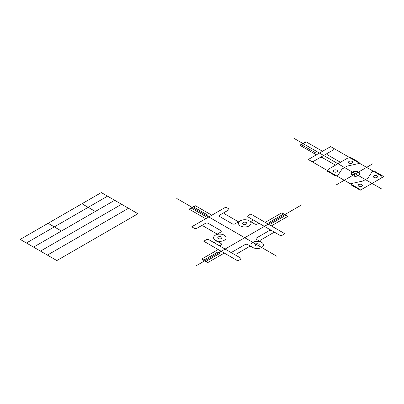 <?xml version="1.0" encoding="UTF-8"?>
<svg xmlns="http://www.w3.org/2000/svg" width="404" height="404" viewBox="0 0 404 404"><rect width="100%" height="100%" fill="white"/><g stroke="black" fill="none" stroke-linecap="round" stroke-linejoin="round"><path stroke-width="0.61" d="M275.74 232.936L258.171 222.791A0.98 0.566 0 0 1 258.171 223.589L257.479 223.988A1.954 1.131 0 0 1 254.712 223.988L249.399 220.922A1.954 1.131 0 0 0 252.167 220.922A1.954 1.131 0 0 0 252.167 219.322L248.293 217.084A1.954 1.131 0 0 1 248.293 215.489L250.783 214.049L284.876 233.734L282.381 235.168A1.954 1.131 0 0 1 279.619 235.168L275.74 232.936A1.954 1.131 0 0 0 272.973 232.936L260.524 240.122A1.954 1.131 0 0 0 260.524 241.723L261.353 242.198M211.827 215.196L195.566 205.808L194.879 205.808L189.466 208.934L189.466 209.333L191.425 208.201M237.83 260.893L203.742 241.208L206.232 239.774A1.954 1.131 0 0 1 208.999 239.774L212.873 242.006A1.954 1.131 0 0 0 215.64 242.006A1.954 1.131 0 0 0 215.64 240.41L215.418 240.284A6.262 3.616 0 0 0 225.892 238.663A6.262 3.616 0 0 0 218.226 234.234A6.262 3.616 0 0 0 215.418 240.284L220.953 243.481A1.954 1.131 0 0 1 220.953 245.077L220.261 245.475A0.98 0.566 0 0 1 218.877 245.475L240.324 257.858A1.954 1.131 0 0 1 240.324 259.454L237.83 260.893M240.324 220.791L235.067 223.826A1.954 1.131 0 0 1 232.3 223.826L219.847 216.64A1.954 1.131 0 0 1 219.847 215.039L228.316 210.151A1.954 1.131 0 0 0 228.316 208.555L225.821 207.116L191.733 226.801L194.223 228.235A1.954 1.131 0 0 0 196.99 228.235L205.454 223.346A1.954 1.131 0 0 1 208.222 223.346L220.675 230.538A1.954 1.131 0 0 1 220.675 232.133L215.418 235.168M217.246 234.118L203.409 226.129A1.954 1.131 0 0 0 200.642 226.129M238.496 221.847L224.659 213.857A1.954 1.131 0 0 1 224.659 212.262M252.5 247.314L251.667 246.834A1.954 1.131 0 0 0 248.899 246.834L236.446 254.02A1.954 1.131 0 0 0 236.446 255.621M274.356 232.133L271.867 230.699A1.954 1.131 0 0 0 269.099 230.699L256.651 237.885A1.954 1.131 0 0 0 256.651 239.486L261.63 242.36A6.262 3.616 0 0 1 261.63 247.47A6.262 3.616 0 0 1 252.773 247.47L247.793 244.597A1.954 1.131 0 0 0 245.026 244.597L232.573 251.788A1.954 1.131 0 0 0 232.573 253.384L233.265 253.783M240.324 225.907A6.262 3.616 0 0 0 250.798 224.286A6.262 3.616 0 0 0 243.127 219.857A6.262 3.616 0 0 0 240.324 225.907M252.773 247.47A6.262 3.616 0 0 0 263.251 245.854A6.262 3.616 0 0 0 255.581 241.425A6.262 3.616 0 0 0 252.773 247.47M255.737 245.763A2.076 1.197 0 0 0 259.206 245.228A2.076 1.197 0 0 0 256.666 243.758A2.076 1.197 0 0 0 255.737 245.763M243.284 224.195A2.076 1.197 0 0 0 246.753 223.659A2.076 1.197 0 0 0 244.213 222.19A2.076 1.197 0 0 0 243.284 224.195M218.377 238.572A2.076 1.197 0 0 0 221.847 238.037A2.076 1.197 0 0 0 219.306 236.572A2.076 1.197 0 0 0 218.377 238.572M224.281 253.066L208.02 262.454L207.333 262.454L201.919 259.328L201.919 258.934L203.879 260.065M283.436 214.13L281.482 212.999L282.169 212.999L287.582 216.125L287.582 216.519L285.623 215.393M195.566 205.808L193.612 206.939M208.02 262.454L206.06 261.322M285.966 215.191L271.579 223.498L269.392 222.24L283.78 213.933M205.717 261.524L220.109 253.217L217.923 251.955L203.535 260.262M193.269 206.742L207.656 215.049L205.469 216.312L191.082 208.004M258.171 222.791L252.167 219.322M212.873 242.006L218.877 245.475M276.993 256.343L176.811 198.505M302.086 204.626L196.662 265.489M137.946 213.731L56.838 260.56L20.2 239.405L101.308 192.577L137.946 213.731M128.497 208.277L47.389 255.106M121.584 204.288L40.476 251.111M114.675 200.293L33.562 247.122M107.53 196.172L26.422 242.996M95.319 211.469L81.951 203.752M61.443 231.027L48.081 223.311M305.565 141.905L300.152 145.031L300.152 145.425L306.252 141.905L305.565 141.905M362.933 188.663A2.934 1.697 0 0 1 358.787 188.663L328.846 171.377A2.934 1.697 0 0 1 328.846 168.983L347.051 158.469A2.934 1.697 0 0 1 351.202 158.469L330.644 146.602L308.282 159.509L311.105 161.135A1.954 1.131 0 0 0 313.873 161.135L327.543 153.247A1.954 1.131 0 0 0 327.543 154.843L340.441 162.287M381.144 178.154A2.934 1.697 0 0 0 381.144 175.755L351.202 158.469M352.005 184.749L351.424 185.088L360.277 190.198L383.8 176.619L374.947 171.508L374.362 171.841M358.59 162.736L359.171 162.398L350.319 157.287L349.132 157.974M336.234 175.644L335.653 175.977L326.796 170.867L327.982 170.18M333.467 148.228A1.954 1.131 0 0 1 333.467 149.828L327.543 153.247M311.105 161.135L328.846 171.377M374.028 177.467A2.076 1.197 0 0 0 377.498 176.932A2.076 1.197 0 0 0 374.957 175.467A2.076 1.197 0 0 0 374.028 177.467M358.818 186.249A2.076 1.197 0 0 0 362.287 185.714A2.076 1.197 0 0 0 359.747 184.244A2.076 1.197 0 0 0 358.818 186.249M333.916 171.872A2.076 1.197 0 0 0 337.385 171.331A2.076 1.197 0 0 0 334.845 169.867A2.076 1.197 0 0 0 333.916 171.872M349.122 163.09A2.076 1.197 0 0 0 352.591 162.554A2.076 1.197 0 0 0 350.051 161.085A2.076 1.197 0 0 0 349.122 163.09M335.456 165.165L322.564 157.717A1.954 1.131 0 0 0 319.796 157.717M372.705 170.882L367.887 178.139L362.908 181.012L350.344 183.79M359.641 163.342L347.081 166.125L342.097 168.998L337.284 176.25M381.447 188.84L294.274 138.511M372.836 163.777L336.663 184.663M301.116 144.475L315.509 152.783L314.201 153.535M322.513 151.293L306.252 141.905M205.727 218.721L189.466 209.333M316.413 154.813L300.152 145.425M218.18 249.546L201.919 258.934M281.482 212.999L265.221 222.387M287.582 216.519L271.321 225.907M352.389 175.583A4.313 2.49 0 0 0 359.6 174.467A4.313 2.49 0 0 0 354.318 171.417A4.313 2.49 0 0 0 352.389 175.583M353.677 176.099L354.783 175.457L352.601 174.2L351.5 174.836M354.055 175.881A3.818 2.207 0 0 0 359.227 174.094A3.818 2.207 0 0 0 354.964 171.634A3.818 2.207 0 0 0 351.874 174.619"/></g></svg>
